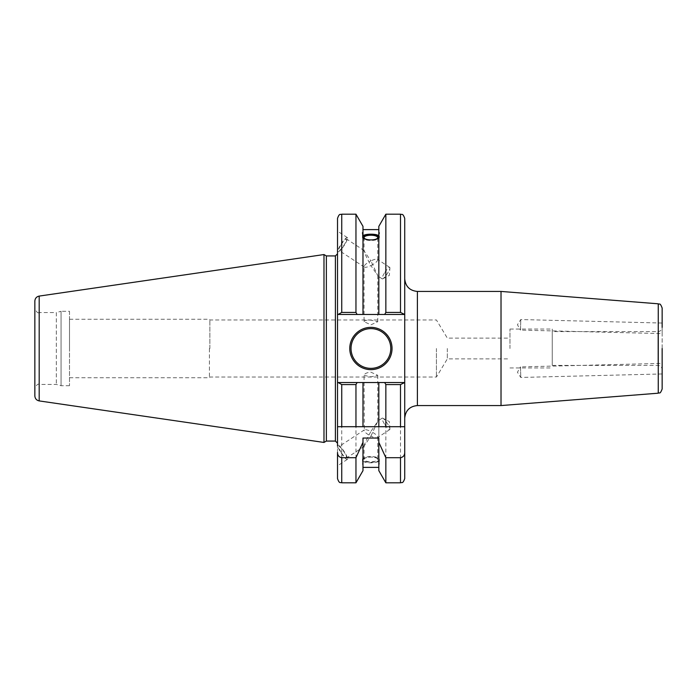 <?xml version="1.0" encoding="UTF-8"?>
<svg xmlns="http://www.w3.org/2000/svg" width="697" height="697" viewBox="0 0 697 697"><rect width="100%" height="100%" fill="white"/><g stroke="black" fill="none" stroke-linecap="round" stroke-linejoin="round"><path stroke-width="0.52" stroke-dasharray="3.48 2.61" d="M662.15 348.5L662.15 327.363C661.897 329.934 660.495 331.345 657.924 331.589L657.924 365.411L657.924 331.589L552.242 331.589L552.242 365.411L552.242 331.589M662.15 308.022L662.15 388.978M662.15 364.94L662.15 373.958L662.15 364.94M662.15 332.06L662.15 323.042L662.15 332.06M501.021 405.567L501.021 291.433M404.722 418.244L404.722 278.756M404.112 314.469L384.674 314.469L385.85 312.43L400.496 312.43L404.722 314.469L404.722 382.531L404.722 218.414M337.514 478.586L337.514 426.703L404.722 426.703L404.722 382.531L400.496 384.57L385.85 384.57L384.674 382.531L404.112 382.531L384.674 382.531M662.15 373.958L520.764 377.452L517.453 372.25L520.493 366.892L520.764 377.452L520.493 366.892L662.15 363.39M662.15 323.042L520.764 319.548L517.453 324.75L520.493 330.108L520.764 319.548L520.493 330.108L662.15 333.61M447.326 348.5L447.326 358.894L447.326 348.5M509.977 348.5L509.977 329.054L509.977 348.5M552.242 348.5L552.242 329.054L552.242 348.5M436.427 348.5L436.427 377.033L436.427 348.5M209.858 348.5L209.858 319.967L209.858 348.5M364.052 321.692C364.461 320.524 366.744 320.001 370.9 320.132L377.757 321.692L370.9 324.819L364.052 321.692L364.052 266.576C364.183 265.522 365.542 264.146 368.121 262.447L370.9 260.878L364.052 250.859C364.47 253.02 366.753 257.925 370.9 265.566C375.056 263.396 377.338 261.497 377.757 259.876L377.469 259.345C376.354 258.84 374.167 259.354 370.9 260.878L377.757 275.594L370.9 265.566C367.641 267.099 365.455 267.613 364.339 267.108L364.052 266.576M364.052 375.308L370.9 376.868L377.757 375.308L370.9 372.181C366.744 372.59 364.461 373.627 364.052 375.308L364.339 429.892C365.455 429.387 367.641 429.901 370.9 431.434L377.757 421.406L370.9 436.122L368.121 434.553C365.542 432.854 364.183 431.478 364.052 430.424M364.052 459.419A6.848 2.344 180 0 1 370.9 457.075A6.848 2.344 180 0 1 377.757 459.419A6.848 2.344 180 0 1 370.9 461.762A6.848 2.344 180 0 1 364.052 459.419L364.052 446.141L370.9 436.122C374.167 437.646 376.354 438.16 377.469 437.655L377.757 437.124C377.338 435.503 375.056 433.604 370.9 431.434C366.753 439.075 364.47 443.98 364.052 446.141M379.36 459.419A8.451 2.893 180 0 1 370.9 462.311A8.451 2.893 180 0 1 362.449 459.419A8.451 2.893 180 0 1 370.9 456.535A8.451 2.893 180 0 1 379.36 459.419L379.36 464.15L378.828 459.175C376.589 456.404 365.219 456.404 362.98 459.175L362.98 462.25C362.283 464.089 362.283 464.76 362.98 464.263L362.98 461.187C365.219 463.357 376.589 463.357 378.828 461.187L378.828 464.263L379.36 464.15M362.449 459.419L362.98 470.649M384.387 423.854A6.848 1.342 -123.3 0 1 382.217 418.13A6.848 1.342 -123.3 0 1 382.81 418.209A6.848 1.342 -123.3 0 1 387.584 423.854A6.848 1.342 -123.3 0 1 389.911 429.003A6.848 1.342 -123.3 0 1 389.754 429.579A6.848 1.342 -123.3 0 1 384.387 423.854M341.112 452.327A6.848 1.342 -123.3 0 1 338.934 446.603A6.848 1.342 -123.3 0 1 344.301 452.327A6.848 1.342 -123.3 0 1 346.47 458.051A6.848 1.342 -123.3 0 1 341.112 452.327M347.55 458.835A8.451 1.655 -123.3 0 1 347.35 459.393A8.451 1.655 -123.3 0 1 342 454.252A8.451 1.655 -123.3 0 1 337.853 445.827A8.451 1.655 -123.3 0 1 338.054 445.27A8.451 1.655 -123.3 0 1 343.403 450.41A8.451 1.655 -123.3 0 1 347.55 458.835M337.514 452.458L337.514 446.054M378.828 462.25L378.828 426.703M385.85 482.812L385.85 384.57M378.828 470.649L378.828 464.263M378.828 459.175L378.828 382.531L362.98 382.531L362.98 426.703M362.98 459.175L362.98 462.25M364.052 237.581L364.052 250.859M341.112 244.673A6.848 1.342 123.3 0 1 346.47 238.949A6.848 1.342 123.3 0 1 344.301 244.673A6.848 1.342 123.3 0 1 338.934 250.397A6.848 1.342 123.3 0 1 341.112 244.673M362.98 236.571A8.451 2.893 0 0 0 362.449 237.581A8.451 2.893 0 0 0 370.9 240.465A8.451 2.893 0 0 0 379.36 237.581L379.36 232.85M384.674 314.469L378.828 314.469L378.828 226.351M378.828 314.469L362.98 314.469L362.98 229.609L362.98 314.469L338.115 314.469L341.739 312.43L355.958 312.43L357.134 314.469M379.36 237.581A8.451 2.893 0 0 0 378.828 236.571M385.85 312.43L385.85 214.188M384.387 273.146A6.848 1.342 -56.7 0 0 382.217 278.87A6.848 1.342 -56.7 0 0 382.81 278.791A6.848 1.342 -56.7 0 0 387.584 273.146A6.848 1.342 -56.7 0 0 389.911 267.997A6.848 1.342 -56.7 0 0 389.754 267.421A6.848 1.342 -56.7 0 0 384.387 273.146M347.55 238.165A8.451 1.655 -56.7 0 0 347.35 237.607A8.451 1.655 -56.7 0 0 342 242.748A8.451 1.655 -56.7 0 0 337.853 251.173A8.451 1.655 -56.7 0 0 338.054 251.73A8.451 1.655 -56.7 0 0 343.403 246.59A8.451 1.655 -56.7 0 0 347.55 238.165M338.054 251.73L337.514 250.946M338.115 314.469L337.514 314.469L337.514 382.531L357.134 382.531L355.958 384.57L341.739 384.57L338.115 382.531L357.134 382.531M355.958 482.812L355.958 384.57M362.98 438.047L362.98 461.187M378.828 438.047L378.828 461.187M404.722 382.531L337.514 382.531L337.514 314.469L404.722 314.469L337.514 314.469L337.514 218.414M349.772 348.5A21.137 21.137 0 0 0 370.9 369.637A21.137 21.137 0 0 0 392.036 348.5A21.137 21.137 0 0 0 370.9 327.363A21.137 21.137 0 0 0 349.772 348.5M337.514 426.703L337.514 253.813M209.431 348.5L209.431 377.739L209.431 348.5M69.508 348.5L69.508 319.261L69.508 348.5M69.508 311.298L69.508 385.702L69.508 311.298L61.057 311.298L61.057 385.702L61.057 311.298L56.326 312.57L56.326 384.43L56.326 312.57L39.076 312.57L39.076 384.43L39.076 312.57C37.873 313.467 36.462 312.056 34.85 308.344L34.85 388.656L34.85 308.344M69.508 385.702L61.057 385.702L56.326 384.43L39.076 384.43C37.873 383.533 36.462 384.944 34.85 388.656M34.85 395.896L34.85 301.104M323.983 442.447L323.983 254.553M326.362 441.07L326.362 255.93M355.958 312.43L355.958 214.188M362.98 314.469L362.98 226.351M658.256 393.195L658.256 303.805M417.398 291.433L417.398 405.567M341.739 482.812L341.739 384.57M400.496 482.812L400.496 384.57M341.739 312.43L341.739 214.188M400.496 312.43L400.496 214.188M39.189 400.914L39.189 296.086M335.396 441.07L335.396 255.93M552.242 365.411L657.924 365.411C660.495 365.655 661.897 367.066 662.15 369.637M69.508 377.739L209.431 377.739L209.858 377.033L436.427 377.033L447.326 358.894L509.977 358.894M69.508 319.261L209.431 319.261L209.858 319.967L436.427 319.967L447.326 338.106L509.977 338.106M509.977 367.946L552.242 367.946M509.977 329.054L552.242 329.054M377.757 421.406L377.757 375.308M377.757 437.124L377.757 459.419M382.217 418.13L377.469 421.249M389.754 429.579L377.469 437.655M389.911 429.003L389.362 421.633L382.81 418.209M364.339 429.892L338.934 446.603M364.339 446.298L346.47 458.051M338.054 445.27L337.514 445.627M347.35 459.393L337.514 465.866M377.757 259.876L377.757 237.581M377.757 321.692L377.757 275.594M364.339 250.702L346.47 238.949M364.339 267.108L338.934 250.397M362.449 237.581L362.449 232.85M382.81 278.791L389.362 275.367L389.911 267.997M389.754 267.421L377.469 259.345M382.217 278.87L377.469 275.751M347.35 237.607L337.514 231.134"/><path stroke-width="1.05" d="M662.15 327.363L662.15 308.022C659.841 301.932 659.44 304.885 658.256 303.805L658.256 393.195L501.021 405.567L417.398 405.567L417.398 291.433C409.697 290.684 405.471 286.458 404.722 278.756L404.722 418.244C405.471 410.542 409.697 406.316 417.398 405.567M658.256 393.195C659.44 392.115 659.841 395.068 662.15 388.978L662.15 348.5M658.256 303.805L501.021 291.433L501.021 405.567M337.514 446.054L337.514 426.703L404.722 426.703L404.722 478.586L404.722 382.531L384.674 382.531L385.85 384.57L400.496 384.57L404.722 382.531M378.828 232.737L379.36 232.85L378.828 234.75L378.828 226.351L385.85 214.188L400.496 214.188C401.742 214.998 402.709 212.629 404.722 218.414L404.722 314.469L400.496 312.43L385.85 312.43L384.674 314.469L404.112 314.469M404.722 452.458C404.661 455.402 403.258 457.154 400.496 457.702L385.85 457.702L385.85 482.812L400.496 482.812C401.742 482.002 402.709 484.371 404.722 478.586M385.85 457.702L378.828 442.342L378.828 470.649L385.85 482.812M364.052 237.581A6.848 2.344 180 0 1 370.9 235.237A6.848 2.344 180 0 1 377.757 237.581A6.848 2.344 180 0 1 370.9 239.925A6.848 2.344 180 0 1 364.052 237.581M378.828 237.825C376.589 240.596 365.219 240.596 362.98 237.825M362.98 234.75C362.283 232.911 362.283 232.24 362.98 232.737L362.98 314.469L384.674 314.469M362.449 232.85L362.98 232.737L362.98 226.351L355.958 214.188L355.958 312.43L341.739 312.43L338.115 314.469L362.98 314.469M362.98 235.813C365.219 233.643 376.589 233.643 378.828 235.813M378.828 236.571A8.451 2.893 0 0 0 370.9 234.689A8.451 2.893 0 0 0 362.98 236.571M378.828 234.75L378.828 314.469M385.85 214.188L385.85 312.43M341.739 457.702C338.977 457.154 337.566 455.402 337.514 452.458L337.514 478.586C339.517 484.371 340.485 482.002 341.739 482.812L355.958 482.812L355.958 457.702L341.739 457.702L341.739 482.812M378.828 442.342L378.828 438.047L362.98 438.047L362.98 442.342L355.958 457.702M337.514 426.703L337.514 314.469L338.115 314.469M362.98 442.342L362.98 470.649L355.958 482.812M384.674 382.531L362.98 382.531L362.98 426.703M378.828 426.703L378.828 382.531L338.115 382.531L341.739 384.57L355.958 384.57L357.134 382.531M355.958 384.57L355.958 426.703M385.85 384.57L385.85 426.703M341.739 312.43L341.739 214.188C340.485 214.998 339.517 212.629 337.514 218.414L337.514 314.469L337.514 253.813L335.396 255.93L335.396 441.07L326.362 441.07L323.983 442.447L39.189 400.914C36.505 400.313 35.059 398.64 34.85 395.896L34.85 301.104C35.059 298.36 36.505 296.687 39.189 296.086L39.189 400.914M338.115 382.531L337.514 382.531L338.115 382.531M357.134 314.469L355.958 312.43M349.772 348.5A21.137 21.137 0 0 1 370.9 327.363A21.137 21.137 0 0 1 392.036 348.5A21.137 21.137 0 0 1 370.9 369.637A21.137 21.137 0 0 1 349.772 348.5M39.189 296.086L323.983 254.553L323.983 442.447M323.983 254.553L326.362 255.93L326.362 441.07M400.496 457.702L400.496 482.812M400.496 384.57L400.496 426.703M400.496 214.188L400.496 312.43M341.739 384.57L341.739 426.703M390.773 348.5A19.864 19.864 0 0 1 370.9 368.365A19.864 19.864 0 0 1 351.035 348.5A19.864 19.864 0 0 1 370.9 328.635A19.864 19.864 0 0 1 390.773 348.5M417.398 291.433L501.021 291.433M362.98 467.391L378.828 467.391M326.362 255.93L335.396 255.93M335.396 441.07L337.514 443.187M341.739 214.188L355.958 214.188M362.98 229.609L378.828 229.609"/></g></svg>
